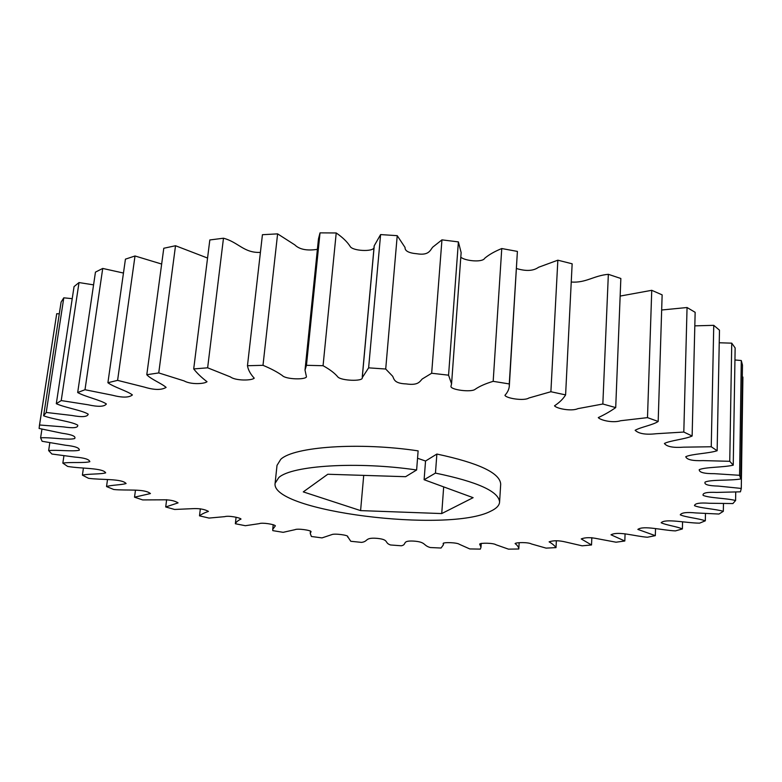 <?xml version="1.0" encoding="UTF-8"?>
<svg xmlns="http://www.w3.org/2000/svg" width="782" height="782" viewBox="0 0 782 782"><rect width="100%" height="100%" fill="white"/><g stroke="black" fill="none" stroke-linecap="round" stroke-linejoin="round"><path stroke-width="1.17" d="M275.108 483.266L277.014 465.378L280.728 459.357C293.709 446.678 359.202 441.967 418.126 450.872L416.62 469.992C357.462 461.243 291.764 465.476 278.812 477.538L275.108 483.266C270.357 511.399 448.301 533.48 490.734 511.193C496.345 508.554 499.297 505.534 499.581 502.122C498.916 491.477 477.538 481.8 435.457 473.1L436.874 454.049C478.789 462.983 500.06 473.022 500.695 484.166L499.581 502.122M416.62 469.992L405.614 476.697L327.785 474.254L303.279 491.888L360.59 510.607L441.732 513.569L473.12 497.675L424.108 479.718L425.545 461.028L417.549 458.252M425.545 461.028L436.874 454.049M723.321 511.33L718.981 514.038L695.765 512.933C686.743 512.014 681.572 512.65 680.262 514.82C685.325 517.225 699 518.446 705.315 520.822L699.558 523.158C685.98 523.031 665.267 518.319 661.152 522.747C665.746 525.035 677.398 526.609 682.383 528.945L675.433 530.9C662.188 530.304 643.615 525.26 637.848 529.404L655.316 535.66L647.369 537.244C634.72 536.237 618.22 530.919 611.006 534.8L624.818 540.997L616.05 542.209L597.79 538.778C590.733 537.283 585.219 537.332 581.241 538.935L591.524 544.976L582.101 545.816L565.601 542.004C558.954 540.411 553.451 540.352 549.111 541.838C552.424 543.793 554.721 545.728 556.012 547.625L546.09 548.123L531.477 543.969C528.378 542.161 516.423 542.278 515.094 543.549C517.508 545.425 518.74 547.244 518.798 548.993L508.496 549.15L495.886 544.722C493.52 542.943 480.392 542.737 479.649 544.106L480.998 547.214L480.344 549.111L469.767 548.935L459.259 544.252C457.284 542.522 442.974 542.004 443.15 543.568L443.394 544.819L441.058 548.026L430.325 547.537C422.867 545.513 426.327 541.965 413.639 541.085C401.058 540.44 407.51 544.585 401.322 545.777L390.541 544.976C384.001 542.825 389.661 539.59 377.041 538.348C364.373 537.342 368.635 541.457 361.519 542.385L350.776 541.281L347.726 536.706C348.968 535.132 334.158 533.275 331.803 534.624L322.008 537.899L311.402 536.491L310.239 533.412L311.06 531.701C311.119 530.206 297.336 528.3 295.019 529.668L283.152 532.327L272.801 530.636L272.732 529.375L275.372 525.827C274.619 524.36 262.078 522.327 259.204 523.657L245.353 525.709L235.353 523.745C236.125 522.044 238.011 520.48 241.022 519.053C239.781 517.567 228.422 515.416 224.766 516.648L209.019 518.075L199.498 515.837C201.551 514.214 204.532 512.728 208.442 511.389C204.522 509.18 199.087 508.271 192.137 508.681L174.63 509.463L165.716 506.971L178.071 502.875C174.582 500.607 169.166 499.59 161.815 499.835L142.686 499.923L134.524 497.186L150.437 493.559C144.465 488.515 126.616 490.793 113.761 489.503L106.538 486.551C111.034 484.987 121.503 484.996 126.098 483.52C121.669 478.457 101.787 480.109 88.513 478.301L82.403 475.153C88.161 473.736 100.604 474.351 105.678 472.856C102.999 467.812 81.064 468.75 67.643 466.434L62.843 463.12C69.94 461.888 84.29 463.247 89.842 461.693C89.246 459.337 84.339 457.812 75.131 457.108L51.905 454.029L48.64 450.598C57.115 449.621 73.244 451.83 79.275 450.197C79.686 447.9 75.082 446.239 65.483 445.232L42.12 441.283L40.605 437.812C50.478 437.128 68.288 440.354 74.681 438.555C76.157 436.356 71.954 434.587 62.052 433.248L39.1 428.448L39.55 424.988L63.43 426.874C73.469 428.409 78.239 427.842 77.731 425.173C71.817 421.508 53.44 419.514 43.606 415.799L46.216 412.456L71.797 415.447C82.002 417.344 87.476 416.923 88.219 414.186C82.511 410.413 65.072 407.705 56.304 403.698L61.221 400.57L87.975 404.753C98.219 407.021 104.348 406.767 106.381 403.981C100.917 400.11 85.091 396.767 77.682 392.535L84.994 389.729L112.197 395.174C122.305 397.803 129.04 397.725 132.402 394.93C127.29 390.961 113.693 387.11 107.906 382.73L117.593 380.365L144.387 387.1C154.24 390.091 161.493 390.189 166.116 387.393C161.522 383.346 150.731 379.143 146.791 374.725L158.746 372.926L184.102 380.902C190.661 384.685 204.219 384.06 207.025 381.714C201.6 377.579 197.162 373.327 193.701 368.938L207.641 367.804L230.485 376.944C235.49 380.863 251.794 380.726 254.228 378.165C250.426 374.05 248.168 369.896 247.464 365.722L262.996 365.321C270.953 368.625 277.375 372.027 282.273 375.526C285.821 379.436 305.205 379.925 306.466 376.865L305.009 370.111L306.456 365.311L323.064 365.712C329.838 369.446 334.764 373.19 337.834 376.944C341.196 380.814 363.454 381.665 362.252 377.667L368.625 367.843L385.712 369.026L392.691 376.279C394.187 379.192 393.952 383.434 406.278 383.923C418.36 385.673 419.699 381.528 422.231 378.987L431.664 373.249L448.565 375.184L451.566 383.815L450.97 386.298C450.188 389.837 471.438 392.593 475.153 389.299C479.454 386.308 485.456 383.649 493.178 381.333L509.268 383.933L509.307 386.21C508.994 389.426 507.538 392.456 504.937 395.311C506.237 398.409 524.292 401.195 528.896 397.999L550.89 391.733L565.601 394.9C563.236 398.83 559.541 402.476 554.506 405.819C556.696 408.693 571.74 411.557 577.859 408.654L602.844 404.011L615.708 407.588C610.615 411.205 604.809 414.538 598.279 417.608C600.674 420.345 613.02 423.209 620.615 420.736L647.496 417.627L658.18 421.469C652.892 425.056 640.546 427.128 635.14 430.296C638.806 433.756 645.795 434.9 656.098 433.736L683.81 432.045L692.129 436.024C685.1 439.24 670.242 440.462 664.407 443.472C666.792 446.708 673.214 447.939 683.663 447.167L711.249 446.757L717.143 450.735C708.639 453.521 691.884 453.853 685.755 456.717C686.84 459.708 692.617 460.999 703.077 460.608L729.753 461.302L733.242 465.163C723.546 467.489 705.55 466.942 699.225 469.659C699.059 472.387 704.132 473.726 714.455 473.677L739.577 475.3L740.808 478.955C730.241 480.832 711.297 479.386 705.12 482.054C703.849 484.478 708.228 485.817 718.257 486.081L741.287 488.437L740.437 491.819L716.82 492.406C706.938 491.966 702.363 492.953 703.106 495.358C709.108 498.085 726.458 498.163 735.598 500.5L732.89 503.559L709.245 503.256C699.753 502.562 694.836 503.364 694.484 505.661C699.988 508.222 715.628 508.945 723.321 511.33L723.467 503.598M705.315 520.822L705.472 513.559M735.598 500.5L735.725 492.044M741.287 488.437L742.9 377.041L742.304 376.953M739.577 475.3L741.287 360.531L742.48 365.106L740.808 478.955M741.287 360.531L734.943 359.974M729.753 461.302L731.747 343.161L735.139 347.931L733.242 465.163M731.747 343.161L719.235 342.77M711.249 446.757L713.751 325.332L719.479 330.18L717.143 450.735M713.751 325.332L694.817 325.859M683.81 432.045L687.055 307.522L695.149 312.311L692.129 436.024M687.055 307.522L661.66 310.004M647.496 417.627L651.748 290.308L662.139 294.873L658.18 421.469M651.748 290.308L620.146 296.075M602.844 404.011L608.347 274.316L620.849 278.49L615.708 407.588M608.347 274.316C593.646 275.616 585.816 283.152 571.241 282.028M550.89 391.733L557.849 260.191L572.15 263.798L565.601 394.9M557.849 260.191L538.534 267.278C533.441 270.992 526.1 271.403 516.521 268.529M509.307 386.21L517.401 251.413L509.268 383.933M493.178 381.333L501.761 248.539C494.635 251.442 488.955 254.678 484.732 258.255C482.396 262.82 464.684 260.865 460.803 257.161M451.566 383.815L461.136 252.596L458.389 241.892L448.565 375.184M431.664 373.249L441.947 239.869L432.622 247.239C430.1 250.475 428.702 255.675 416.953 253.769C408.742 253.045 404.773 250.944 405.056 247.474L397.227 235.665L385.712 369.026M368.625 367.843L380.599 234.58L374.177 245.871L362.271 376.777M374.011 247.65C373.229 252.058 352.223 251.061 350.072 246.291C347.188 241.794 342.575 237.347 336.221 232.968L323.064 365.712M306.456 365.311L320.024 232.86L318.47 238.872L305.009 370.111M317.404 249.341C306.984 250.954 299.438 249.458 294.765 244.854L277.61 233.867L262.996 365.321M247.464 365.722L262.429 234.708L277.61 233.867M260.416 252.381C243.916 253.212 238.344 242.117 223.476 238.217L207.641 367.804M193.701 368.938L209.82 239.957L223.476 238.217M207.562 258.05L175.52 245.734L158.746 372.926M146.791 374.725L163.78 248.265L175.52 245.734M161.659 264.052L135.012 255.978L117.593 380.365M107.906 382.73L125.433 259.155L135.012 255.978M123.468 273.045L102.725 268.441L84.994 389.729M77.682 392.535L95.453 272.126L102.725 268.441M93.576 284.863L79.011 282.566L61.221 400.57M56.304 403.698L74.055 286.603L79.011 282.566M72.227 298.665L63.792 297.825L46.216 412.456M43.606 415.799L61.094 302.087L63.792 297.825M59.285 313.826L56.715 313.719L39.55 424.988M41.945 429.113L40.605 437.812M49.833 442.739L48.64 450.598M63.929 455.789L62.843 463.12M83.41 468.135L82.403 475.153M107.496 479.63L106.538 486.551M135.472 490.118L134.524 497.186M166.634 499.688L165.716 506.971M200.348 508.779L199.498 515.837M236.076 517.332L235.353 523.745M518.798 548.993L519.16 542.737M556.012 547.625L556.364 540.753M591.524 544.976L591.837 537.654M624.818 540.997L625.082 533.783M655.316 535.66L655.531 528.671M682.383 528.945L682.569 521.926M56.715 313.719L39.325 426.18M336.221 232.968L320.024 232.86M397.227 235.665L380.599 234.58M458.389 241.892L441.947 239.869M517.401 251.413L501.761 248.539M424.108 479.718L435.457 473.1M443.677 486.893L441.732 513.569M363.718 475.388L360.59 510.607M374.138 246.975L362.398 376.034M273.221 524.683L272.732 529.375M310.483 530.988L310.239 533.412M347.716 536.462L347.658 537.078M443.521 543.06L443.394 544.819M481.243 543.363L480.998 547.214"/></g></svg>
